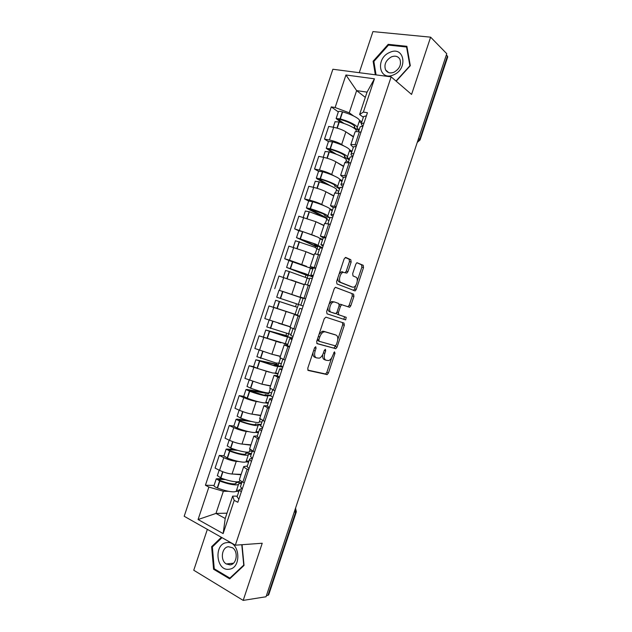 <?xml version="1.0" encoding="UTF-8"?>
<svg xmlns="http://www.w3.org/2000/svg" width="632" height="632" viewBox="0 0 632 632"><rect width="100%" height="100%" fill="white"/><g stroke="black" fill="none" stroke-linecap="round" stroke-linejoin="round"><path stroke-width="0.95" d="M315.739 346.699L314.554 347.853L307.752 368.29L308.187 370.455L327.171 374.594L328.442 372.991L334.992 353.288L334.478 351.819L332.764 355.476C331.784 358.162 330.449 359.853 328.758 360.556L326.065 360.248C324.216 359.395 323.797 357.112 324.816 353.407L325.678 350.807L325.401 349.298L324.248 350.428L323.379 353.027C322.399 355.737 321.04 357.451 319.302 358.17L316.482 357.862C314.57 356.985 314.128 354.663 315.155 350.878L316.032 348.248L315.739 346.699M351.139 262.035L350.792 259.697L345.783 257.445L344.14 258.915L336.587 281.619L336.967 283.95L355.121 290.918L356.243 289.448L363.519 267.565L363.203 265.29L356.938 262.691L355.848 264.137L352.68 273.64L353.019 275.931L355.927 277.156C358.636 278.025 356.906 286.185 353.825 287.125L352.601 287.157L340.964 282.496C338.136 281.667 339.803 273.34 343.01 272.313L346.826 273.103L347.948 271.626L351.139 262.035L349.472 261.569L349.125 259.231L345.214 257.469M391.153 76.859L411.566 94.429L430.621 37.169L446.769 53.712L266.048 596.75L243.202 600.4L262.225 543.244L235.333 545.187L391.153 76.859L332.874 69.251L184.189 516.273L235.333 545.187M325.915 317.169L324.232 318.757L316.679 341.454L317.098 343.666L335.821 348.69L337.046 347.126L344.329 325.243L343.974 323.07L325.915 317.169M326.633 311.537L334.186 288.84L335.355 287.323L353.588 294.18L353.928 296.408L350.807 305.77L349.662 307.263L341.667 304.735L340.506 306.251L338.397 312.571L338.768 314.791L346.21 317.319L345.641 319.903L327.028 313.812L326.633 311.537M207.351 529.363L193.755 570.238L243.202 600.4M430.621 37.169L372.935 31.6L359.26 72.696M446.382 54.881L447.74 56.848L420.122 139.822M296.282 511.959L268.711 594.807L267.984 595.336L295.681 512.125L295.413 508.515M266.443 595.581L267.984 595.336M239.56 479.088L239.433 479.451C239.568 480.13 240.705 481.015 242.846 482.121L244.3 482.856M238.722 461.502L236.257 461.36C232.458 460.957 228.302 459.717 223.791 457.647L219.565 470.35C224.06 472.459 228.223 473.684 232.039 474.024L241.124 474.371M219.565 470.35L215.07 468.075L219.272 455.427L223.957 455.735M248.621 469.876L247.152 469.157C245.011 468.083 243.865 467.222 243.715 466.582L247.317 466.037M223.791 457.647L219.272 455.427M248.637 462.071L245.722 461.905M249.648 448.744L254.506 452.172M233.832 426.047L229.219 425.534L225.016 438.181L229.55 440.33C234.077 442.345 238.232 443.601 242.001 444.083L250.951 444.849M258.828 439.193L253.835 436.183L257.335 435.93L257.185 436.38L259.16 438.197M248.803 431.688L246.219 431.419C242.467 430.866 238.319 429.61 233.777 427.635L229.219 425.534M258.409 432.707L255.502 432.399M259.744 418.4L264.713 421.489M243.707 396.367L239.165 395.632L234.954 408.288L239.536 410.318C244.094 412.238 248.242 413.51 251.963 414.142L260.771 415.327M269.035 408.501L263.947 405.776L267.352 405.815M258.978 401.905L256.181 401.47C252.476 400.775 248.337 399.495 243.762 397.615L239.165 395.632M268.181 403.335L265.25 402.884M269.84 388.056L274.928 390.797M277.756 366.394L275.536 373.07L272.787 373.014L257.311 368.393L253.582 366.678L249.111 365.738L244.9 378.386L261.925 384.193L270.591 385.797M279.249 377.81L274.067 375.361L277.369 375.7M269.39 372.193L249.111 365.738M277.946 373.962L274.912 373.338M279.937 357.704L285.135 360.106M287.56 336.919L285.308 343.69L259.057 335.829L254.846 348.485L271.886 354.244L280.418 356.266M289.456 347.118L284.187 344.946L287.394 345.578M280.798 342.789L259.057 335.829M287.726 344.59L284.084 343.642M290.033 327.352L295.349 329.406M275.291 307.903L269.003 305.928L264.792 318.575L290.246 326.736M299.671 316.419L294.299 314.531L298.201 315.7M297.498 315.21L269.003 305.928M304.711 298.604L300.137 296.977L305.564 298.707M282.457 291.344L303.139 298.257M309.885 285.719L304.411 284.147M304.229 284.7L278.957 276.018L274.746 288.674M313.219 267.952L310.265 266.554L315.779 268M288.927 260.463L284.692 258.757L289.472 260.179L306.583 266.317M309.253 267.399L312.911 268.877M320.1 255.012L314.507 253.788M314.057 255.162L305.999 251.702L288.903 246.101L284.692 258.757M323.244 237.822L320.385 236.131L325.993 237.3M317.991 245.453L320.219 238.762L317.975 237.182L302.807 231.636L298.794 230.759L294.646 228.847L314.823 235.839M319.855 238.177L322.683 239.488M330.315 224.305L324.611 223.428M323.884 225.616L315.968 221.737L298.857 216.191L294.646 228.847M335.955 207.359L333.262 207.707L330.504 205.7L336.208 206.585M308.677 201.047L304.592 198.93L309.459 200.107C314.246 201.355 318.331 202.801 321.72 204.452L324.255 205.787M329.833 208.718L332.464 210.101M340.53 193.597L334.715 193.06M333.712 196.07L325.938 191.773C322.573 190.058 318.488 188.605 313.685 187.396L308.803 186.274L304.592 198.93M346.099 176.857L343.295 177.545L340.632 175.269L346.431 175.878M318.56 171.343L314.546 169.005L319.452 170.063C324.271 171.217 328.348 172.686 331.689 174.487L333.941 175.815M339.724 179.219L342.244 180.713M350.752 162.882L344.819 162.693M343.539 166.524L335.908 161.808C332.59 159.943 328.514 158.466 323.679 157.352L318.757 156.349L314.546 169.005M353.32 147.406L350.752 144.839C351.25 144.42 352.68 144.428 355.042 144.854L356.646 145.162M328.442 141.631L324.5 139.087L329.446 140.02C334.296 141.07 338.373 142.571 341.659 144.515L343.737 145.874M349.583 149.713L352.024 151.317M360.967 132.167L359.363 131.883C356.993 131.472 355.547 131.503 355.042 131.962L354.923 132.317M353.375 136.97L345.878 131.835C342.607 129.829 338.539 128.32 333.672 127.309L328.711 126.424L324.5 139.087M228.697 491.325L223.349 491.262L215.97 513.429L225.213 518.485L232.655 496.128L237.3 496.144M238.864 491.435L235.933 491.404M226.975 513.184L215.97 513.429L198.077 519.536L208.876 487.059L223.349 491.262M232.655 496.128L234.203 500.37L223.143 533.598L198.077 519.536M363.353 117.268L359.608 114.51L367.058 92.13L356.63 90.613L349.243 112.812L335.126 107.519L331.279 106.895L205.424 485.242L208.876 487.059M335.126 107.519L345.941 74.995L374.444 78.81L363.376 112.077L359.608 114.51M234.203 500.37L237.837 502.282L367.437 112.733L363.376 112.077M221.382 537.295L211.633 546.68L213.577 569.227L229.693 578.865L244.031 565.427L242.04 544.697M396.201 81.204L410.31 65.704L406.882 46.302L388.206 44.335L373.117 61.241L375.329 74.789M365.312 97.368L356.63 90.613L345.941 74.995M349.243 112.812L353.58 115.948M359.426 120.191L361.804 121.921M214.09 485.416L205.424 485.242M338.325 111.919L331.279 106.895M223.143 533.598L225.213 518.485M367.058 92.13L374.444 78.81M212.715 546.601L211.633 546.68M214.769 569.1L213.577 569.227M373.947 61.952L373.117 61.241M389.091 45.156L388.206 44.335M313.03 352.419C312.777 355.121 313.393 356.74 314.862 357.262L316.103 357.72M322.77 354.528C322.391 357.388 322.952 359.095 324.453 359.655L325.701 360.114M307.745 370.091L325.575 373.986L326.847 372.382L331.697 357.799M337.78 339.534L342.71 324.698L342.465 322.581M316.758 343.437L333.838 348.129L335.742 345.649M318.86 339.755L319.144 341.304L335.229 345.807L336.35 344.693L337.243 341.999C338.262 338.341 337.867 336.042 336.074 335.102L325.148 331.832L323.766 331.903C322.075 332.63 320.748 334.312 319.784 336.975L318.86 339.755L317.414 339.242M317.114 340.142L319.089 341.28M334.597 334.589L336.074 335.102M319.034 334.368L322.123 331.334L323.513 331.263L334.454 334.541M335.458 287.291L353.588 294.18M347.861 306.789L349.188 305.248L352.3 295.902L351.961 293.675M342.117 304.719L340.032 304.213L339.289 304.869M336.587 312.943L337.132 314.254L346.21 317.319M343.769 319.389L344.598 316.782M334.533 301.993L333.269 302.041C329.983 303.036 328.206 311.513 331.136 312.208L335.813 313.622L336.998 312.09L339.108 305.754L338.744 303.51L334.533 301.993M334.431 301.962L331.618 301.511L329.138 304.024M328.048 307.294C327.787 309.656 328.269 311.11 329.493 311.663L331.136 312.208M335.371 313.646L329.493 311.663M346.826 273.103L345.167 272.613L346.289 271.144L349.472 261.569M342.702 271.792L341.343 271.823L339.131 273.972M337.875 277.764C337.685 280.008 338.167 281.422 339.305 281.998L340.964 282.496M351.202 286.731L339.305 281.998M357.278 280.924L361.883 267.099L361.559 264.824L356.882 262.715M353.43 290.443L354.607 288.95L355.832 285.277M240.997 474.758L233.295 474.071M239.891 480.194L239.733 480.676C239.781 481.497 238.73 481.884 236.581 481.845C232.323 481.616 227.085 480.32 220.868 477.958L217.361 475.572M241.827 482.532L236.084 482.39L236.281 482.903C236.321 483.599 235.436 483.93 233.643 483.907C230.103 483.725 225.774 482.658 220.631 480.707L218.767 479.577L219.312 479.38L225.371 479.554M222.44 478.558L216.278 478.819L219.849 481.031C226.066 483.393 231.304 484.681 235.57 484.894C237.727 484.918 238.778 484.515 238.73 483.685L241.527 483.448M238.541 484.262L236.447 490.558C236.487 491.419 235.42 491.846 233.255 491.846C228.982 491.672 223.736 490.4 217.519 488.023L217.258 487.92C215.22 487.082 214.122 486.363 213.964 485.779L214.035 485.574M207.312 446.761L206.008 450.671M241.803 488.504L239.417 489.776L241.25 492.02M238.88 499.146L237.071 496.847L237.284 496.199M236.084 482.39L235.649 483.678M239.252 490.274L236.55 490.242M242.293 488.892L240.452 486.672L240.658 486.063M229.053 569.235C242.388 568.215 239.67 540.052 226.627 542.667C213.616 543.852 215.986 571.399 229.053 569.235M230.08 564.874C236.787 564.455 238.572 551.365 232.442 547.715L228.413 546.72C221.682 547.241 220.007 560.387 226.24 563.949L230.08 564.874M241.787 544.721L243.747 565.103L229.866 578.114L214.256 568.792L212.36 546.941L222.014 537.658M230.577 578.027L229.866 578.114M393.538 74.868C408.485 69.03 404.283 45.299 389.731 52.424C375.147 58.286 378.939 81.607 393.538 74.868M393.989 72.23C399.59 68.928 401.565 64.598 399.906 59.242C398.057 56.232 395.213 55.45 391.382 56.888C385.773 60.261 383.845 64.614 385.583 69.931C387.408 72.846 390.213 73.604 393.989 72.23M376.056 74.884L373.868 61.462L388.483 45.093L406.574 47.005L409.892 65.791L396.019 81.038M407.095 47.503L406.574 47.005M250.833 445.189L243.115 444.178M250.043 449.7L249.506 451.303C249.593 452.006 248.581 452.283 246.464 452.149C242.269 451.738 237.047 450.371 230.814 448.056L227.251 445.852M251.497 453.484L245.832 453.081L246.053 453.531C246.125 454.124 245.271 454.368 243.502 454.258C240.018 453.926 235.704 452.804 230.554 450.885L228.666 449.834L229.187 449.692L237.585 450.324M234.298 449.305L226.177 449.06L229.795 451.122C236.028 453.444 241.25 454.803 245.453 455.19C247.57 455.324 248.589 455.032 248.502 454.313L251.244 454.25M248.344 454.795L246.219 461.186C246.29 461.929 245.263 462.245 243.138 462.142C238.92 461.794 233.698 460.452 227.465 458.121L223.918 455.854M215.962 420.762L214.659 424.672M252.373 458.587C250.367 458.492 249.403 458.808 249.482 459.543L251.386 461.542M249.016 468.675L247.128 466.613L247.31 466.068M245.832 453.081L245.477 454.155M248.969 461.084L246.306 460.926M252.239 451.256L249.593 451.058M252.429 458.413L250.509 456.438L250.683 455.925M260.676 415.611L252.887 414.268M260.187 419.198L259.278 421.931C259.404 422.508 258.433 422.682 256.347 422.437C252.208 421.852 247.009 420.422 240.76 418.147L237.134 416.125M261.158 424.435L255.826 424.159C255.928 424.649 255.107 424.799 253.369 424.601C249.932 424.127 245.635 422.95 240.476 421.07L239.07 420.003L251.765 421.56M247.531 420.406L237.134 419.127L236.076 419.308L239.741 421.212C245.99 423.495 251.188 424.917 255.336 425.486C257.422 425.715 258.401 425.534 258.275 424.949L260.953 425.052M258.148 425.336L255.992 431.814C256.102 432.438 255.115 432.644 253.021 432.438C248.866 431.909 243.66 430.503 237.411 428.212L233.808 426.126M224.605 394.755L223.309 398.666M262.32 428.694C260.345 428.496 259.42 428.701 259.539 429.302L261.53 431.063M255.581 423.772L255.296 424.641M258.678 431.885L256.063 431.601M261.948 422.058L259.341 421.734M262.572 427.935L260.708 425.794M258.907 422.429L259.436 421.742M270.512 386.034L262.557 384.311M270.338 388.696L269.05 392.559C269.216 393.017 268.276 393.072 266.23 392.733C262.154 391.966 256.979 390.465 250.714 388.238L247.025 386.397M270.82 395.387L265.598 394.779C265.74 395.166 264.95 395.221 263.236 394.945L248.455 390.339L268.766 393.704L269.192 392.425M266.862 392.828L246.993 389.486L245.974 389.549L249.695 391.303C255.952 393.538 261.135 395.032 265.219 395.774C267.273 396.114 268.213 396.043 268.047 395.569L270.67 395.845M267.952 395.861L265.764 402.442C265.914 402.94 264.966 403.034 262.904 402.726C258.804 402.023 253.622 400.546 247.365 398.302L243.699 396.406M233.255 368.756L231.952 372.667M272.266 398.792C270.33 398.492 269.437 398.579 269.603 399.061L271.673 400.585M269.295 407.711L267.36 405.799M265.337 394.455L265.116 395.111M268.395 402.679L265.819 402.276M271.665 392.851L269.098 392.409M272.708 397.457L270.733 395.656M266.838 392.899L268.766 393.704M280.355 356.448L271.934 354.252M280.482 358.186L278.823 363.179L276.113 363.021L256.916 356.669M282.378 366.75L275.086 365.138L273.103 365.28L258.354 360.588L278.333 364.94L278.941 363.1M276.737 363.155L276.397 364.182L255.873 359.79L275.102 366.062L282.788 367.168M241.906 342.749L240.602 346.66M282.22 368.883L279.66 368.819L281.809 370.099M279.439 377.233L277.385 375.661M275.086 365.138L274.944 365.58M278.112 373.48L275.576 372.951M281.382 363.645L278.854 363.084M282.852 366.971L280.758 365.509M276.397 364.182L278.333 364.94M282.725 324.548L288.232 326.152M290.199 326.863L278.38 323.221M290.633 327.684L288.595 333.799L266.807 326.934M292.521 337.915L282.97 335.616L268.252 330.828L287.9 336.169L288.698 333.775M286.612 333.467L285.948 335.466L265.78 330.023L284.985 336.35L292.466 338.081M250.556 316.743L249.253 320.653M292.166 338.973L289.725 338.57L291.952 339.605M289.582 346.739L287.418 345.514M265.78 330.023L263.473 336.943M287.829 344.274L285.332 343.618M291.099 334.439L288.619 333.751M292.995 336.485L290.791 335.371M285.948 335.466L287.9 336.169M294.599 306.496L278.151 301.077L297.475 307.397L298.454 304.45L279.162 298.02L303.139 306.007L276.697 297.198L296.487 303.795L295.507 306.741L275.678 300.255L294.591 306.52M303.091 298.399L279.012 290.238L276.697 297.198M297.372 307.436L295.081 314.302L273.364 307.207M259.207 290.728L257.903 294.646M302.12 309.064L299.789 308.321L302.096 309.119M299.726 316.253L297.443 315.368M297.546 315.06L295.089 314.286M303.139 305.991L300.816 305.217L303.139 305.999M305.517 298.857L303.163 298.17M298.454 304.45L296.487 303.795M295.507 306.741L297.475 307.397M307.215 278.12L308.029 275.678L289.061 268.26L303.723 273.237L312.769 277.053M308.179 274.936L310.438 268.15L288.903 260.502M312.816 276.903L305.777 273.861L286.596 267.431L306.038 275.07L305.351 277.14M296.368 281.785L302.365 284.013M283.286 277.377L285.585 270.48L289.235 271.547L307.144 278.041L305.082 284.258M304.269 284.574L291.02 279.905M267.857 264.721L266.562 268.632M309.822 278.167L312.248 278.625M307.136 278.088L309.538 279.012M312.808 269.185L310.415 268.213M313.282 275.497L310.881 274.967L313.093 276.081M315.66 268.363L313.195 268.015M308.029 275.678L306.038 275.07M316.972 248.787L317.604 246.899L298.968 238.493L313.598 243.565L315.107 244.837L322.399 248.107M322.494 247.807L315.66 244.142L296.503 237.656L315.597 246.338L315.226 247.452M295.468 240.768L314.649 247.191L316.924 248.653L315.234 253.74M314.112 254.98L305.967 251.686M276.516 238.706L275.212 242.617M319.855 248.013L322.391 248.123M316.893 248.747L319.255 249.798M322.533 239.963L320.179 238.872M323.434 244.995L320.953 244.71L323.047 246.164M325.804 237.861L323.228 237.861M315.25 244.41L315.107 244.837M317.604 246.899L315.597 246.338M326.736 219.446L327.178 218.119L308.866 208.726L323.466 213.893L324.864 215.504L329.825 218.032M327.803 215.962L329.991 209.374C330.418 209.073 329.707 208.434 327.866 207.454C324.153 205.582 319.12 203.662 312.761 201.703L308.692 201.016M329.888 217.85L327.708 216.247C328.119 215.978 327.4 215.37 325.551 214.414C321.83 212.581 316.79 210.677 310.43 208.71L306.409 207.881L307.184 208.528L325.109 217.756M305.359 211.025L309.411 211.775L324.54 217.463C326.389 218.403 327.107 219.004 326.704 219.265L325.385 223.222M323.955 225.387L316.514 222.006M285.166 212.684L283.863 216.602M327.937 223.696L329.983 217.558L332.535 217.621M326.657 219.407L328.98 220.576M332.25 210.74L329.943 209.532M333.578 214.493L331.018 214.453C330.599 214.73 331.263 215.322 333.001 216.239M325.077 214.872L324.864 215.504M327.178 218.119L325.156 217.606M330.773 185.942L319.128 179.322L320.89 179.33C326.152 180.918 330.299 182.545 333.341 184.212C334.857 185.089 335.426 185.69 335.047 186.021L339.495 188.96M337.614 186.472L339.771 179.978C340.237 179.559 339.558 178.809 337.757 177.726C334.107 175.672 329.09 173.689 322.715 171.77L318.583 171.264M339.7 188.36L337.488 186.851C337.938 186.464 337.259 185.737 335.442 184.686C331.776 182.672 326.76 180.697 320.392 178.777L316.316 178.098L317.051 178.864L326.523 184.228M315.257 181.281L319.365 181.85C325.733 183.778 330.757 185.737 334.431 187.736C336.248 188.778 336.927 189.489 336.485 189.869L335.537 192.697M333.807 195.786L326.736 192.215M293.817 186.669L292.521 190.58M339.921 187.696L342.686 187.119M336.414 190.058L338.705 191.354M341.975 181.518L339.7 180.183M343.729 183.991L341.083 184.189C340.632 184.591 341.256 185.302 342.955 186.314M334.905 185.326L334.628 186.171M336.493 190.106L336.374 189.126M336.35 154.248L329.011 149.61L328.672 149.184L330.812 149.476C336.09 151.032 340.221 152.715 343.216 154.532C344.701 155.496 345.238 156.191 344.835 156.618L344.385 156.839L349.172 159.88M347.426 156.981L349.551 150.574C350.057 150.037 349.417 149.176 347.647 147.991C344.053 145.755 339.068 143.709 332.677 141.837L328.482 141.513M349.425 159.13L347.268 157.455C347.758 156.941 347.11 156.112 345.333 154.951C341.73 152.754 336.73 150.724 330.346 148.844L326.223 148.315L333.072 153.07M325.148 151.53L329.327 151.909C335.711 153.797 340.711 155.828 344.322 158C346.099 159.145 346.747 159.975 346.265 160.473L345.696 162.171M343.65 166.184L336.848 162.385M302.475 160.647L301.172 164.557M349.954 157.534L350.12 157.028L352.838 156.61M346.178 160.718L348.422 162.132M351.692 152.296L349.464 150.835M353.88 153.481L351.155 153.924C350.657 154.453 351.242 155.275 352.909 156.388M356.25 146.347L353.509 146.845L353.328 147.382M344.74 155.772L344.385 156.839M343.998 123.453L338.894 119.89L338.578 119.409L340.743 119.63C346.036 121.139 350.152 122.885 353.091 124.844C354.552 125.894 355.058 126.684 354.615 127.206L354.149 127.498L358.842 130.808M357.238 127.482L359.332 121.17C359.877 120.515 359.276 119.543 357.538 118.255C354.007 115.846 349.038 113.721 342.639 111.896L342.362 111.825C340.229 111.272 338.926 111.185 338.444 111.556L338.381 111.761M359.142 129.908L357.048 128.051C357.578 127.419 356.969 126.471 355.224 125.215C351.676 122.845 346.707 120.736 340.308 118.903L336.129 118.524L341.035 122.482M335.047 121.771L339.281 121.976C345.68 123.817 350.657 125.91 354.212 128.264C355.958 129.513 356.574 130.453 356.045 131.069L355.856 131.638M353.501 136.583L346.905 132.538M311.134 134.624L309.83 138.534M359.987 127.364L360.193 126.755L362.989 126.1M361.417 123.066L359.229 121.486M364.024 122.971L361.228 123.651L362.42 126.116M366.402 115.838L363.582 116.572L363.368 117.212M354.568 126.226L354.149 127.498M323.679 157.352L319.452 170.063M313.685 187.396L309.459 200.107M303.692 217.44L299.465 230.143M293.706 247.475L289.472 260.179M283.713 277.511L279.486 290.214M273.719 307.539L269.493 320.242M263.734 337.567L259.507 350.27M253.748 367.595L249.522 380.298M243.762 397.615L239.536 410.318M233.777 427.635L229.55 440.33M333.672 127.309L329.446 140.02M345.878 131.835L341.659 144.515M335.908 161.808L331.689 174.487M349.156 162.558L344.843 175.538M325.938 191.773L321.72 204.452M338.95 193.234L334.636 206.206M315.968 221.737L311.75 234.417M328.751 223.902L324.429 236.874M305.999 251.702L301.788 264.381M318.544 254.57L314.23 267.541M296.037 281.667L291.818 294.338M308.345 285.237L304.032 298.209M286.067 311.623L281.856 324.295M298.146 315.897L293.825 328.869M276.105 341.572L271.886 354.244M287.947 346.557L283.626 359.521M266.143 371.521L261.925 384.193M277.748 377.209L273.427 390.173M256.181 401.47L251.963 414.142M267.549 407.861L263.236 420.825M246.219 431.419L242.001 444.083M257.35 438.505L253.037 451.477M236.257 461.36L232.039 474.024M247.152 469.157L242.846 482.121M359.363 131.883L355.042 144.854M294.204 512.157L296.329 511.809L295.547 508.12M418.582 138.424L419.743 139.332L447.472 55.995M417.365 142.066L419.743 139.332L420.075 139.972L417.254 142.405M313.717 350.357L315.155 350.878M324.287 350.31L325.678 350.807M323.426 352.893L324.816 353.407M333.657 352.806L334.992 353.288M326.847 372.382L328.442 372.991M325.227 374.01L326.823 374.618M314.602 347.719L316.032 348.248M342.71 324.698L344.329 325.243M335.442 346.549L337.046 347.126M333.838 348.129L335.442 348.706M323.513 331.263L325.148 331.832M318.338 336.461L319.784 336.975M352.3 295.902L353.928 296.408M349.188 305.248L350.807 305.77M339.1 305.801L340.506 306.251M336.998 312.113L338.397 312.571M337.132 314.254L338.768 314.791M346.289 271.144L347.948 271.626M350.965 286.659L352.601 287.157M361.559 264.824L363.203 265.29M361.883 267.099L363.519 267.565M354.607 288.95L356.243 289.448M349.125 259.231L350.792 259.697M222.654 471.701L220.608 477.855M219.581 480.92L217.258 487.92M219.849 481.031L217.519 488.023M219.312 479.38L219.114 479.972M222.914 471.804L220.868 477.958M232.655 441.634L230.554 447.954M229.535 451.019L227.204 458.018M229.795 451.122L227.465 458.121M229.187 449.692L229.029 450.189M232.916 441.736L230.814 448.056M242.656 411.566L240.5 418.052M239.481 421.117L237.15 428.117M239.741 421.212L237.411 428.212M239.07 420.003L238.935 420.399M242.917 411.661L240.76 418.147M252.658 381.499L250.446 388.143M249.427 391.208L247.096 398.207M249.695 391.303L247.365 398.302M252.926 381.594L250.714 388.238M262.659 351.424L260.4 358.233M259.381 361.299L257.05 368.298M259.641 361.393L257.311 368.393M262.928 351.51L260.661 358.32M272.668 321.34L270.346 328.316M269.327 331.381L266.996 338.381M269.595 331.476L267.265 338.476M272.937 321.435L270.615 328.403M282.63 291.399L280.3 298.399M279.281 301.464L276.95 308.463M279.549 301.559L277.219 308.558M282.899 291.486L280.568 298.486M292.584 261.474L290.254 268.474M289.235 271.547L286.912 278.53M289.503 271.634L287.173 278.625M292.853 261.561L290.523 268.56M302.538 231.549L300.208 238.556M299.189 241.622L296.914 248.447M299.457 241.708L297.182 248.534M302.807 231.636L300.477 238.635M312.492 201.624L310.162 208.631M309.143 211.696L306.923 218.364M309.411 211.775L307.192 218.443M312.761 201.703L310.43 208.71M322.446 171.691L320.116 178.698M319.097 181.771L316.932 188.265M319.365 181.85L317.201 188.352M322.715 171.77L320.392 178.777M332.408 141.758L330.078 148.765M329.051 151.838L326.949 158.174M329.327 151.909L327.218 158.253M332.677 141.837L330.346 148.844M329.177 149.12L329.011 149.61M342.362 111.825L340.032 118.832M339.013 121.897L336.959 128.075M339.281 121.976L337.227 128.154M342.639 111.896L340.308 118.903M339.092 119.306L338.894 119.89M355.042 131.962L350.752 144.839M243.715 466.582L239.433 479.451M253.835 436.183L249.553 449.044M263.947 405.776L259.665 418.637M274.067 375.361L269.785 388.23M284.187 344.946L279.905 357.815M294.299 314.531L290.017 327.4M304.419 284.108L300.137 296.977M314.546 253.685L310.265 266.554M324.666 223.254L320.385 236.131M334.786 192.831L330.504 205.7M344.914 162.392L340.632 175.269M325.575 373.986L327.171 374.594M334.217 348.113L335.821 348.69M322.123 331.334L323.766 331.903M348.035 306.741L349.662 307.263M340.032 304.213L341.667 304.735M344.021 319.365L345.641 319.903M331.618 301.511L333.269 302.041M341.343 271.823L343.01 272.313M353.486 290.42L355.121 290.918M219.17 470.145L217.297 475.762M239.417 489.776L237.071 496.847M236.281 482.903L236.123 483.385M216.278 478.819L213.964 485.779M242.096 481.726L240.452 486.672M233.445 563.231L226.24 563.949M388.641 72.577L385.583 69.931M229.147 440.141L227.196 446.01M249.482 459.543L247.128 466.613M246.053 453.531L245.919 453.934M226.177 449.06L223.862 456.028M252.287 451.106L250.509 456.438M239.125 410.136L237.095 416.259M259.539 429.302L257.185 436.38M236.076 419.308L233.761 426.268M262.478 420.478L260.574 426.205M249.111 380.124L246.993 386.5M269.603 399.061L267.249 406.139M245.974 389.549L243.66 396.509M272.661 389.849L270.63 395.964M259.096 350.112L256.892 356.732M279.66 368.819L277.306 375.898M255.873 359.79L253.558 366.75M282.852 359.221L280.695 365.715M269.082 320.1L266.791 326.965M289.725 338.57L287.37 345.649M293.043 328.585L290.76 335.474M300.658 297.538L298.375 304.419M299.789 308.321L297.435 315.4M275.678 300.255L273.364 307.215M303.178 298.146L300.816 305.217M288.919 260.463L286.596 267.431M309.854 278.072L307.555 284.985M313.243 267.889L310.881 274.967M298.817 230.688L296.503 237.656M319.918 247.815L317.746 254.348M295.484 240.705L293.28 247.357M323.308 237.632L320.953 244.71M308.724 200.913L306.409 207.881M305.39 210.93L303.265 217.329M333.372 207.375L331.018 214.453M318.631 171.13L316.316 178.098M340.055 187.293L338.136 193.052M315.297 181.155L313.251 187.301M343.445 177.11L341.083 184.189M328.537 141.347L326.223 148.315M350.12 157.028L348.335 162.4M325.204 151.372L323.244 157.265M353.509 146.845L351.155 153.924M344.961 156.222L344.835 156.618M338.444 111.556L336.129 118.524M360.193 126.755L358.534 131.748M335.11 121.581L333.238 127.23M363.582 116.572L361.228 123.651M354.773 126.74L354.615 127.206"/></g></svg>
